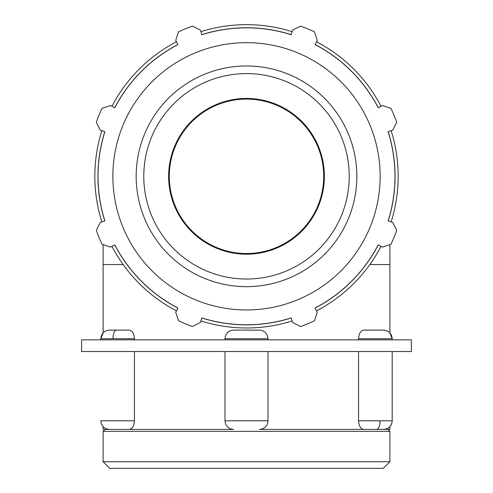 <?xml version="1.0" encoding="UTF-8"?>
<svg xmlns="http://www.w3.org/2000/svg" width="493" height="493" viewBox="0 0 493 493"><rect width="100%" height="100%" fill="white"/><g stroke="black" fill="none" stroke-linecap="round" stroke-linejoin="round"><path stroke-width="0.74" d="M112.989 338.722C113.125 333.496 114.253 330.624 116.373 330.119M259.392 330.119L233.608 330.119M392.194 339.856L392.194 338.722C391.682 333.496 388.817 330.63 383.591 330.119L363.735 330.119C360.654 330.63 358.929 333.496 358.565 338.722L392.194 338.722L389.895 332.867L389.895 244.651M358.565 339.856L358.565 338.722M101.305 423.703L103.105 426.661L103.105 429.409L116.373 429.409M380.011 420.806C379.875 426.038 378.747 428.904 376.627 429.409L389.895 429.409L389.895 426.661M233.608 429.409L129.265 429.409C132.346 428.904 134.071 426.038 134.435 420.806L100.806 420.806C101.318 426.032 104.183 428.904 109.409 429.409L129.265 429.409L105.052 429.409L103.105 431.357L389.895 431.357L387.948 429.409L363.735 429.409L383.591 429.409C388.817 428.904 391.682 426.032 392.194 420.806L358.565 420.806C358.929 426.038 360.654 428.904 363.735 429.409L259.392 429.409M134.435 338.722C134.071 333.496 132.346 330.624 129.265 330.119L109.409 330.119C104.183 330.63 101.318 333.496 100.806 338.722L134.435 338.722L134.435 339.856M134.435 351.534L134.435 420.806M358.565 420.806L358.565 351.534M411.402 351.534L81.598 351.534L81.598 339.856L411.402 339.856L411.402 351.534M388.102 131.668L392.668 130.226L396.717 122.258A159.646 159.646 0 0 0 390.943 108.318L382.445 105.545L378.193 107.757A148.473 148.473 0 0 0 315.058 44.617L317.27 40.371L314.497 31.872A159.646 159.646 0 0 0 300.557 26.098L292.589 30.147L291.147 34.713A148.473 148.473 0 0 0 201.853 34.713L200.411 30.147L192.443 26.098A159.646 159.646 0 0 0 178.503 31.872L175.73 40.371L177.942 44.617A148.473 148.473 0 0 0 114.807 107.757L110.555 105.545L102.057 108.318A159.646 159.646 0 0 0 96.283 122.258L100.332 130.226L104.898 131.668A148.473 148.473 0 0 0 104.898 220.963L100.332 222.398L96.283 230.373A159.646 159.646 0 0 0 102.057 244.306L110.555 247.079L114.807 244.873A148.473 148.473 0 0 0 177.942 308.008L175.73 312.26L178.503 320.758A159.646 159.646 0 0 0 192.443 326.532L200.411 322.484L201.853 317.911A148.473 148.473 0 0 0 291.147 317.911L292.589 322.484L300.557 326.532A159.646 159.646 0 0 0 314.497 320.758L317.27 312.26L315.058 308.008A148.473 148.473 0 0 0 378.193 244.873L382.445 247.079L390.943 244.306A159.646 159.646 0 0 0 396.717 230.373L392.668 222.398L388.102 220.963A148.473 148.473 0 0 0 388.102 131.668M246.5 309.961A133.652 133.652 0 0 0 362.244 109.489A133.652 133.652 0 0 0 130.756 109.489A133.652 133.652 0 0 0 246.5 309.961M391.146 221.918A151.665 151.665 0 0 0 391.146 130.707M381.027 106.285A151.665 151.665 0 0 0 316.531 41.788M292.109 31.669A151.665 151.665 0 0 0 200.891 31.669M176.469 41.788A151.665 151.665 0 0 0 111.973 106.285M101.854 130.707A151.665 151.665 0 0 0 101.854 221.918M111.973 246.346A151.665 151.665 0 0 0 176.469 310.843M200.891 320.961A151.665 151.665 0 0 0 292.109 320.961M316.531 310.843A151.665 151.665 0 0 0 381.027 246.346M246.5 254.191A77.876 77.876 0 0 0 324.376 176.315A77.876 77.876 0 0 0 246.5 98.44A77.876 77.876 0 0 0 168.624 176.315A77.876 77.876 0 0 0 246.5 254.191M246.5 253.525A77.21 77.21 0 0 0 323.71 176.315A77.21 77.21 0 0 0 246.5 99.099A77.21 77.21 0 0 0 169.29 176.315A77.21 77.21 0 0 0 246.5 253.525M389.895 461.731L103.105 461.731L109.723 468.35L383.277 468.35L389.895 461.731L389.895 431.357M224.993 339.856L224.993 338.722L268.007 338.722C267.502 333.496 264.63 330.63 259.404 330.119M259.404 429.409C264.63 428.904 267.502 426.032 268.007 420.806L224.993 420.806C225.498 426.032 228.37 428.904 233.596 429.409M100.806 338.722L100.806 339.856L100.806 338.722L103.105 332.867L103.105 264.556L123.151 264.556M369.849 264.556L389.895 264.556M291.172 317.985A148.547 148.547 0 0 1 201.828 317.985M177.905 308.076A148.547 148.547 0 0 1 114.733 244.904M104.824 220.981A148.547 148.547 0 0 1 104.824 131.643M114.733 107.721A148.547 148.547 0 0 1 177.905 44.549M201.828 34.639A148.547 148.547 0 0 1 291.172 34.639M315.095 44.549A148.547 148.547 0 0 1 378.267 107.721M388.176 131.643A148.547 148.547 0 0 1 388.176 220.981M378.267 244.904A148.547 148.547 0 0 1 315.095 308.076M246.5 279.032A102.723 102.723 0 0 1 143.777 176.315A102.723 102.723 0 0 1 246.5 73.593A102.723 102.723 0 0 1 349.223 176.315A102.723 102.723 0 0 1 246.5 279.032M356.84 176.315A110.34 110.34 0 0 0 246.5 65.976A110.34 110.34 0 0 0 136.16 176.315A110.34 110.34 0 0 0 246.5 286.655A110.34 110.34 0 0 0 356.84 176.315M224.993 338.722C225.498 333.496 228.37 330.63 233.596 330.119M268.007 339.856L268.007 338.722M391.59 423.968L391.109 424.991M390.832 425.453L390.24 426.266M268.007 420.806L268.007 351.534M224.993 420.806L224.993 351.534M392.194 420.806L392.194 351.534M103.105 264.556L103.105 244.651M103.105 431.357L103.105 461.731"/></g></svg>
